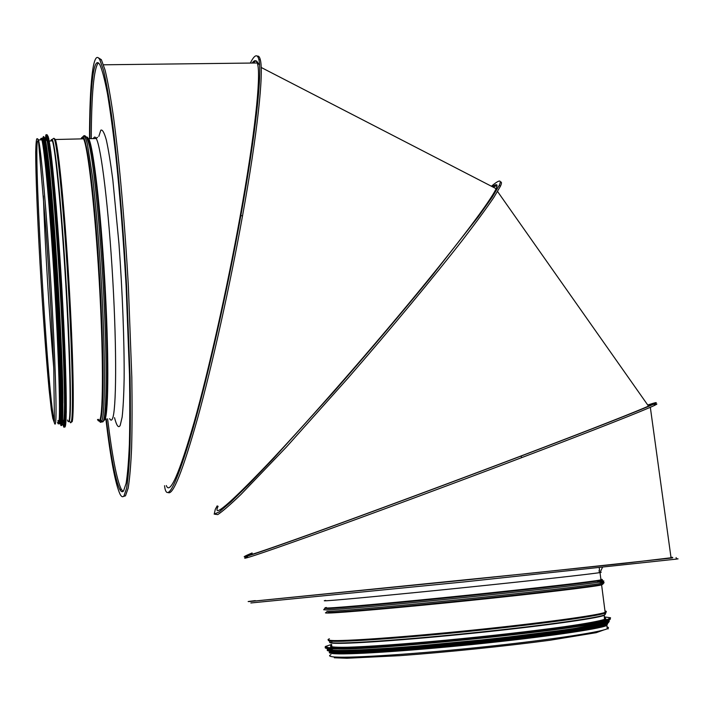<?xml version="1.0" encoding="UTF-8"?>
<svg xmlns="http://www.w3.org/2000/svg" width="714" height="714" viewBox="0 0 714 714"><rect width="100%" height="100%" fill="white"/><g stroke="black" fill="none" stroke-linecap="round" stroke-linejoin="round"><path stroke-width="1.07" d="M671.035 557.759L623.608 563.435L463.939 580.179L250.721 601.447C247.365 601.706 247.267 601.625 250.418 601.224L255.264 600.626M255.273 600.715C252.167 601.117 252.301 601.188 255.683 600.929L533.617 572.923L671.08 558.08C673.641 557.741 673.632 557.67 671.044 557.857M676.292 558.821C678.943 558.643 678.96 558.741 676.336 559.107L464.136 581.91L250.855 602.973M98.104 57.655L101.352 59.664L105.083 70.088C107.769 81.226 110.563 96.756 113.455 116.659C119.238 159.775 124.78 222.161 128.368 286.296L131.813 377.251C132.215 404.401 132.144 428.034 131.599 448.142C130.814 465.858 129.653 479.237 128.136 488.269L125.477 495.837L123.477 496.426M98.291 62.868C93.829 68.526 91.481 93.784 91.267 138.641M107.6 418.797C112.214 456.478 116.784 479.978 121.3 489.313L123.076 491.411M89.509 138.686C89.562 83.886 93.106 47.909 99.773 59.681L103.459 70.106C106.118 81.253 108.885 96.783 111.75 116.694C117.498 159.829 123.022 222.232 126.619 286.385L130.091 377.358C130.51 404.526 130.457 428.159 129.939 448.276C129.18 465.983 128.047 479.362 126.556 488.403L123.95 495.962C122.772 497.363 121.505 496.837 120.157 494.383C115.436 484.413 110.67 459.254 105.859 418.922M106.243 418.895C110.831 456.585 115.356 480.094 119.818 489.438C121.157 491.857 122.406 492.348 123.567 490.911L126.11 483.378C127.556 474.444 128.654 461.289 129.386 443.903C129.877 424.196 129.921 401.072 129.502 374.529L126.092 285.778C123.335 237.949 119.89 194.253 115.73 154.679C112.973 130.466 110.206 110.117 107.448 93.632C104.753 79.638 102.236 70.043 99.906 64.84C93.543 53.595 90.071 86.921 89.893 138.677M252.881 63.028L255.826 60.815M604.704 608.881L604.571 607.873M330.234 651.668C328.449 652.534 329.181 653.158 332.412 653.533C344.692 655.095 405.731 651.32 474.051 644.331C542.39 637.361 599.528 629.052 606.846 625.473L607.418 623.974M330.698 651.623C328.949 652.489 329.681 653.105 332.902 653.48C345.157 655.033 405.989 651.266 474.051 644.305C542.131 637.361 599.055 629.079 606.347 625.518L607.293 624.206M604.696 608.837L604.579 607.917M53.702 367.228C49.427 318.132 45.053 245.884 43.358 195.948M57.566 422.358C58.111 424.33 58.548 424.419 58.878 422.634C60.503 414.959 58.744 354.572 54.425 282.673C50.123 210.773 44.482 148.289 41.849 139.837C41.278 137.856 40.841 137.864 40.519 139.864M41.724 139.837L41.117 138.864L40.644 139.864M43.982 140.301L43.429 140.649M252.06 552.975L247.062 555.162C235.906 560.347 257.299 553.261 311.259 533.902C365.309 514.419 449.9 483.057 521.068 456.059C594.048 428.391 644.269 408.622 653.917 404.017C658.478 401.848 656.416 402.178 647.732 404.999M647.884 405.222C652.364 403.874 652.828 404.044 649.285 405.713C639.833 410.229 590.594 429.605 519.185 456.674L519.087 456.719C448.704 483.405 365.095 514.401 312.375 533.385C259.825 552.225 239.761 558.821 252.194 553.18M648.33 405.713L650.534 405.106M247.553 556.518C236.414 561.775 257.834 554.742 311.822 535.446C365.898 516.017 450.507 484.663 521.675 457.638C594.646 429.944 644.849 410.104 654.479 405.427C657.79 403.838 657.674 403.535 654.122 404.535M500.344 181.99C501.808 181.731 501.826 183.177 500.389 186.318L493.856 197.403C486.564 208.149 476.193 222.295 462.726 239.842C433.478 277.398 390.665 329.056 347.209 379.036L286.376 447.071L240.859 494.552C230.06 504.914 222.357 511.599 217.752 514.589L215.012 514.259M491.393 186.238C499.309 179.625 501.933 179.33 499.256 185.328L492.205 197.126L478.451 216.494L432.193 275.586C401.973 312.625 369.433 351.065 334.58 390.915L273.078 458.986L248.972 484.199L230.872 501.96L219.26 511.893L214.191 514.16L215.307 509.323L217.199 505.86M218.082 506.271C212.424 518.534 228.676 504.771 266.849 465.001C304.896 424.892 362.667 359.213 410.157 301.861C458.593 243.447 490.839 200.482 495.989 188.933C498.149 184.176 496.926 183.436 492.312 186.711M496.989 185.14L492.883 187.006M168.067 492.49C172.859 495.9 182.775 470.919 197.814 417.547C212.397 364.426 229.908 285.805 242.519 215.923C257.549 132.956 263.859 72.641 260.324 59.789C259.646 56.986 258.655 55.772 257.352 56.147M256.674 61.02L259.128 64.635M252.176 63.037C254.755 59.512 256.576 59.931 257.638 64.278C261.021 76.844 254.755 135.928 240.011 217.118L239.993 217.226C226.981 289.224 208.756 370.316 194.154 422.233C179.143 474.034 169.87 495.15 166.326 485.565M164.541 485.716L164.979 488.554C167.986 501.772 177.25 482.066 192.78 429.444C207.917 376.465 227.186 291.178 240.85 215.557C255.907 132.581 262.288 72.266 258.834 59.432C257.326 53.577 254.496 54.782 250.328 63.064M496.864 185.604L493.124 187.13M671.008 557.554C672.9 557.295 672.891 557.241 670.981 557.375M95.801 138.534L97.506 137.267M601.099 582.062L600.929 580.759C602.777 580.366 602.58 580.187 600.358 580.214M100.808 419.502C100.094 421.305 99.282 421.242 98.371 419.314M82.03 138.864L82.583 137.82M87.197 138.882L87.867 138.864L86.403 137.418C87.474 137.231 88.706 140.149 90.107 146.174M331.76 645.224L331.698 645.251C328.226 646.813 333.367 647.482 347.12 647.25C367.523 646.679 404.142 644.09 446.661 640.119C489.509 636.049 533.447 631.024 564.319 626.714C586.176 623.572 599.93 621.01 604.588 619.306C606.079 618.654 606.025 618.172 604.41 617.842M331.082 650.142L329.904 650.472M333.402 651.4L337.16 651.686M62.814 420.153L64.51 426.624L65.706 424.054L66.286 411.924L65.331 360.516L61.618 284.297L56.219 206.73L50.872 152.296L48.739 138.632L47.142 134.767L46.142 140.274M64.269 426.615C67.223 433.237 66.705 378.322 62.314 299.13C57.941 219.966 51.176 145.067 47.981 136.097L46.705 135.089M46.098 138.748L45.982 140.283M63.635 426.927C66.411 431.417 65.697 375.287 61.279 296.792C56.897 218.332 50.266 145.04 47.142 136.115L46.187 134.634M62.1 422.135L62.234 422.777M62.305 423.116L63.805 426.927L64.795 421.831L64.867 384.257L59.967 277.193L51.917 172.19L47.445 137.954L45.946 134.875L45.027 140.765M62.457 421.715L63.653 422.706C64.251 419.912 64.59 413.281 64.671 402.803C64.59 378.831 62.993 336.419 60.297 289.268C57.513 241.957 53.978 196.118 50.98 167.629L47.204 140.917L45.919 138.811M45.705 139.301L45.339 141.301M62.43 421.983C63.671 424.803 64.367 418.993 64.501 404.526C64.501 383.204 63.198 345.728 60.868 302.441C56.629 224.499 49.935 149.083 46.838 140.256L46.838 140.256C46.24 138.355 45.767 138.302 45.41 140.078M62.886 403.044C63.198 355.501 53.907 202.116 47.927 156.714M60.654 421.849L60.833 422.376M60.94 422.661L61.752 422.974M60.422 422.456L60.628 423.304M61.199 424.928L62.216 423.714L62.868 399.849C62.546 373.592 60.752 329.966 57.977 282.887C55.13 235.763 51.64 191.147 48.739 163.809L45.116 138.543L43.911 136.883M43.84 137.043L43.295 140.292M61.217 425.321C63.849 429.641 63.002 374.074 58.619 296.587C54.264 219.144 47.811 146.816 44.839 137.989L43.777 136.695M43.286 138.811L43.143 140.176M60.779 425.357C63.376 429.641 62.511 374.047 58.12 296.578C53.764 219.136 47.329 146.825 44.384 137.998L43.474 136.526M60.03 423.813L61.234 424.812C61.823 421.599 62.109 414.093 62.109 402.294L60.574 349.244L56.825 277.353C54.469 239.556 51.81 204.231 49.32 177.483L45.08 141.952C43.991 136.918 43.179 136.151 42.626 139.658M42.599 139.89L42.456 141.667M60.262 423.188C60.967 423.223 61.449 419.671 61.699 412.531L61.208 374.814L56.817 282.119L50.016 188.558L45.91 149.949C44.777 142.577 43.849 138.882 43.143 138.864M42.983 139.212L42.635 140.988M60.262 423.206C62.689 425.812 61.699 370.191 57.379 294.552C53.077 218.948 46.856 149.003 43.991 140.328L42.911 139.168M60.395 422.617C62.27 417.458 60.744 358.258 56.433 285.6C52.149 212.942 46.33 148.824 43.608 140.337L42.769 138.864M42.367 139.685L42.233 140.372M42.26 139.364L42.055 140.372M58.985 421.912L59.289 422.911M59.485 423.366L60.467 422.233L61.047 398.439C60.681 372.208 58.843 328.583 56.058 281.691C53.202 234.781 49.757 190.629 46.928 163.979L43.438 139.855L42.304 138.793M42.188 139.194L41.974 140.372L42.554 140.363C42.037 138.587 41.626 138.409 41.314 139.846M57.932 420.519L59.217 423.804C59.869 422.26 60.235 416.485 60.333 406.453L59.128 358.205L55.692 289.018L50.881 217.422L46.062 163.247L42.474 139.203L41.385 139.551M57.986 420.519C58.887 423.848 59.565 423.313 60.012 418.904L60.038 387.015L55.987 294.32L48.954 193.771L44.598 151.181C43.402 143.014 42.447 138.918 41.715 138.9M41.519 139.408L41.421 139.846C41.724 138.373 42.108 138.543 42.554 140.363L45.803 162.56L50.06 209.211L56.397 304.673C58.753 348.253 60.092 385.578 60.146 406.293C60.038 420.243 59.387 425.401 58.173 421.778M38.19 139.48L37.753 138.989M605.133 612.201L604.99 611.122M605.463 612.451L605.061 611.666M330.948 654.64C328.672 655.639 329.27 656.362 332.733 656.8C345.032 658.504 406.105 654.854 474.453 647.866C542.818 640.895 599.965 632.47 607.266 628.748C608.926 627.963 608.846 627.356 607.034 626.937M607.239 628.552L607.061 627.133M330.073 641.94C329.109 642.538 330.029 642.948 332.813 643.171C344.996 644.287 405.623 640.137 473.275 633.193C540.953 626.267 597.323 618.413 604.222 615.334L605.213 614.361M330.02 641.565C328.931 642.189 329.814 642.618 332.67 642.841C345.085 643.974 408.72 639.539 478.041 632.327C547.406 625.134 602.25 617.271 605.124 614.558L605.338 614.085M328.574 640.074C327.815 640.61 328.761 640.985 331.43 641.181C343.871 642.252 408.006 637.709 477.925 630.444C547.879 623.188 603.151 615.334 605.999 612.674L605.704 611.934M329.413 638.825C327.128 639.646 327.699 640.181 331.135 640.431C343.345 641.431 404.231 637.165 472.436 630.176C540.668 623.197 597.779 615.37 605.151 612.353C606.829 611.711 606.766 611.255 604.972 610.979M326.833 612.353C324.531 612.862 325.075 613.094 328.467 613.031C340.524 612.862 401.107 607.569 469.071 600.572C537.062 593.584 594.102 586.774 601.607 584.918L602.571 584.338M328.217 612.541C340.721 612.362 407.765 606.418 479.192 598.966C550.673 591.531 604.178 584.927 603.018 583.936L604.035 582.669M326.878 611.434C339.427 611.211 407.078 605.16 479.192 597.645C551.369 590.139 605.338 583.525 604.098 582.588L598.591 582.196C604.758 581.214 605.552 580.794 600.947 580.937M323.728 609.72L326.726 609.899C338.338 609.595 393.262 604.731 458.085 598.136C522.889 591.54 582.776 584.704 598.591 582.196L597.199 581.062C602.652 580.223 603.901 579.813 600.947 579.83M323.701 609.765L324.799 608.417L327.824 608.533C339.373 608.176 393.807 603.312 457.986 596.77C522.148 590.237 581.473 583.499 597.199 581.062L600.956 579.875C602.661 579.527 602.634 579.349 600.885 579.357M326.36 607.48C324.049 607.944 324.593 608.114 327.976 607.998C340.007 607.614 400.527 602.134 468.455 595.137C536.392 588.14 593.423 581.517 600.956 579.875L600.01 572.574C601.679 572.298 601.715 572.182 600.09 572.235M325.673 600.438C323.362 600.813 323.888 600.902 327.271 600.706C339.257 600.019 399.697 594.262 467.563 587.265C535.438 580.268 592.45 573.904 600.01 572.574L602.464 567.398M52.202 139.873L51.595 140.881M52.238 140.828L51.06 140.917M54.184 420.26C54.032 422.161 54.103 422.447 54.407 421.117L53.791 369.468C52.265 329.752 49.168 274.667 45.758 227.222L38.592 142.309C31.568 118.096 47.526 397.519 54.184 420.26L54.487 420.234M41.849 139.837L38.476 139.917L37.101 138.686C36.423 138.391 35.959 142.88 35.7 152.153C35.7 174.734 37.396 216.619 39.984 262.922C42.661 309.537 45.991 356.259 49.087 389.344L51.346 409.818L52.818 418.431L54.326 422.59C54.844 424.562 55.255 424.66 55.549 422.875C57.031 415.2 55.139 354.796 50.801 282.851C46.481 210.907 40.957 148.378 38.476 139.917L37.485 138.784M38.502 140.426L37.726 138.962M54.166 420.555L54.309 421.778M67.482 420.002C68.151 422.17 68.705 422.322 69.142 420.466C71.204 412.754 69.874 352.52 65.608 281.218C61.359 209.925 55.397 148.467 52.372 140.81C51.765 139.114 51.256 139.159 50.872 140.935M69.499 420.546C71.677 412.692 70.115 347.227 65.483 272.9C60.886 198.537 54.737 139.882 52.042 139.489L51.363 140.23M69.561 420.733C70.293 423.197 70.9 423.464 71.382 421.528C73.667 413.656 72.176 347.682 67.509 272.73C62.868 197.742 56.602 138.65 53.8 138.311L53.247 138.686M70.882 422.376L72.185 421.688C74.39 413.986 73.203 353.707 68.937 281.976C64.697 210.255 58.575 147.932 55.371 139.507L54.05 138.355M97.523 419.511C98.434 421.447 99.237 421.51 99.942 419.707C103.36 411.951 103.351 351.895 99.201 280.531C95.087 209.166 87.992 147.182 83.574 138.828C82.619 136.865 81.798 136.892 81.101 138.891M100.478 419.886C104.244 411.844 103.816 341.14 98.773 263.939C93.766 186.675 86.01 131.099 82.181 137.499L81.53 138.882M99.237 420.608C100.201 422.759 101.058 422.911 101.816 421.037C105.681 412.995 105.315 341.667 100.219 263.725C97.979 230.631 95.462 202.044 92.677 177.964L87.492 144.496C85.93 138.418 84.547 135.66 83.351 136.204L82.181 137.499L83.574 138.828L55.371 139.507L53.8 138.311L52.042 139.489L52.372 140.81L49.177 141.069M100.924 421.965L102.87 421.876L103.378 420.93C106.654 413.531 107.145 362.81 103.878 297.631C100.629 232.523 94.248 167.228 89.339 145.486C87.126 137.516 85.153 134.384 83.44 136.106M102.87 421.876L104.539 419.6C107.832 412.201 108.358 361.927 105.128 297.39C101.924 232.925 95.569 168.272 90.669 146.682C88.991 139.266 87.554 136.124 86.349 137.258M103.914 420.662L105.038 419.341C108.68 411.576 108.885 351.565 104.753 280.263C100.665 208.961 93.382 147.048 88.75 138.703L86.617 137.766M109.661 418.645C110.67 420.573 111.589 420.626 112.41 418.823C116.373 411.032 116.882 351.083 112.785 279.879C108.724 208.675 101.192 146.852 96.238 138.525L96.238 138.525C95.167 136.57 94.23 136.588 93.418 138.587M114.526 417.672C116.65 425.865 118.533 428.436 120.193 425.401L122.13 417.199C123.165 408.015 123.834 395.119 124.138 378.518C124.406 342.631 122.487 291.714 118.952 243.652L112.839 179.955C110.608 162.863 108.43 149.503 106.306 139.882C104.262 132.617 102.441 129.377 100.835 130.144L98.818 136.401M521.068 456.059L521.675 457.638M242.519 215.923L240.85 215.557M597.564 581.357L602.179 580.33M601.384 582.071C604.446 581.482 604.321 581.232 601.001 581.312M603.616 582.365L602.018 582.097M100.424 420.296L102.477 421.555L100.121 420.653M331.635 644.394L325.548 646.447L328.395 647.652L340.658 647.866L362.15 647L427.632 642.109L466.885 638.396L506.297 634.211L572.762 625.839L594.798 622.322L607.462 619.582L610.488 617.762L604.339 616.923M325.423 646.607C320.738 649.91 375.983 647.357 453.113 639.923C530.216 632.515 601.715 622.769 609.56 619.056L610.559 617.833M325.611 647.295C319.881 650.749 374.547 648.339 452.042 640.904C529.511 633.496 601.813 623.634 609.667 619.868L610.3 618.467M331.724 645.438L330.743 645.679M326.021 647.241L326.798 648.508C330.805 649.008 338.623 649.08 350.253 648.714C376.492 647.634 420.564 644.215 467.965 639.494C504.334 635.763 536.276 632.033 563.801 628.293L601.67 622.144C608.364 620.573 611.175 619.386 610.104 618.592M331.84 646.215L330.653 646.625M345.995 648.723C389.692 648.312 546.156 632.604 590.478 624.098M607.007 619.716L604.472 618.797M331.867 646.375L330.894 646.714L331.858 646.313M336.883 648.901C368.254 650.856 567.701 630.828 599.617 622.429M605.695 620.707L606.882 619.752M331.992 647.857L331.537 648.009M329.904 648.74C323.38 652.301 376.108 650.151 451.676 642.939C527.218 635.763 598.207 626.026 605.891 622.242L605.891 622.242C607.81 621.403 607.4 620.805 604.669 620.457M330.029 648.749L330.502 650.061C334.268 650.597 341.801 650.713 353.1 650.4C378.625 649.41 421.769 646.108 468.188 641.493C503.816 637.834 535.063 634.166 561.936 630.489L598.716 624.411C605.124 622.858 607.694 621.68 606.436 620.894M328.717 648.66C326.842 649.785 328.931 650.508 334.973 650.838L371.61 649.633C398.947 647.919 431.14 645.242 468.197 641.591C505.307 637.789 537.633 633.978 565.193 630.167L601.973 623.956C607.944 622.403 609.863 621.269 607.73 620.528M327.467 649.454C322.746 652.873 377.331 650.516 453.551 643.198C529.734 635.915 600.438 626.16 608.194 622.34L609.158 621.064M327.405 650.008C323.951 653.319 379.223 650.856 455.005 643.546C530.761 636.272 600.528 626.606 608.257 622.786L609.185 621.483M327.69 649.972C327.556 650.945 331.403 651.498 339.23 651.641L380.633 649.856C409.952 647.848 443.108 644.956 480.111 641.181C516.802 637.281 547.816 633.488 573.146 629.802L605.07 623.956C609.345 622.563 609.667 621.573 606.025 621.001M332.162 648.847L329.823 649.847M334.375 651.436C349.092 652.444 405.088 648.856 468.304 642.493C531.511 636.156 588.202 628.409 602.696 624.429M606.9 621.93L604.74 621.466M607.489 622.617C607.917 623.509 604.633 624.759 597.618 626.365L559.803 632.533C532.822 636.201 501.817 639.824 466.769 643.394C421.117 647.91 378.822 651.114 353.466 652.069C342.202 652.373 334.58 652.266 330.582 651.748L329.618 650.499M331.814 651.311C341.908 652.998 400.358 649.481 468.322 642.645C536.276 635.835 595.512 627.499 605.24 623.786M606.704 622.055L605.838 621.805M329.85 651.123C332.206 653.774 389.451 650.829 461.851 643.698C534.224 636.602 598.573 627.544 606.097 623.84L607.159 623.206M332.251 649.401L330.439 650.043M330.484 650.757L329.636 651.204M329.44 651.364L331.171 652.569L355.17 652.766C381.017 651.739 423.259 648.517 468.473 644.019C503.147 640.467 533.769 636.879 560.356 633.238L597.698 627.115C604.651 625.509 607.962 624.25 607.623 623.358M329.85 651.552C325.941 654.952 380.134 652.667 454.863 645.492C529.556 638.343 598.6 628.722 606.231 624.866L606.311 625.526M64.813 426.972C67.464 427.677 66.491 369.727 62.091 292.579C57.664 215.458 51.346 145.04 47.981 136.097L47.142 136.115L46.33 134.66L45.705 135.374M46.838 140.256C46.294 138.248 45.839 138.257 45.473 140.292L46.838 140.256M61.556 425.41C64.037 426.213 62.921 368.959 58.557 292.722C54.148 216.512 48.025 146.843 44.839 137.989L43.081 137.088M48.356 178.277C46.294 157.232 44.714 144.585 43.608 140.337L42.956 139.275M58.102 420.51L59.039 423.313M59.298 423.741L60.003 423.857L60.788 418.984L60.663 380.348L55.389 270.767L47.338 168.067L45 148.682L42.956 139.275L42.117 138.079L41.519 138.971M676.122 557.572L676.336 559.107M99.773 59.681L101.352 59.664M121.3 489.313L119.818 489.438M331.903 642.948L331.662 641.359M606.846 625.473L607.266 628.748C608.569 629.043 608.551 628.891 607.212 628.293M334.322 657.781L346.959 658.254L399.724 655.675C446.339 652.257 505.931 646.143 549.86 640.262L596.199 632.684L604.071 629.855M607.266 628.731L607.159 627.936M604.517 619.341L604.222 615.334L605.999 612.674L605.151 612.353L601.607 584.918L603.018 583.936M599.082 570.343L599.385 572.682M600.349 580.161L600.438 580.857M88.099 139.364L88.947 139.346M97.265 137.516L96.238 138.525L88.75 138.703L90.669 146.682L89.339 145.486M654.479 405.427L653.917 404.017M650.329 407.292L671.08 558.08M497.569 191.513L648.49 406.079M499.256 185.328L500.389 186.318M261.172 67.455L496.114 188.666M260.324 59.789L258.834 59.432M103.512 64.795L257.281 62.984M599.242 567.746L599.573 570.272M604.838 622.831L606.373 622.894M325.655 646.357C323.005 648.482 340.105 648.392 376.938 646.099L451.132 639.949L495.962 635.362L573.315 625.767L609.56 619.056L609.667 619.868L610.14 618.565M330.877 645.608L331.715 645.411M329.993 648.749C328.172 649.918 331.162 650.543 338.945 650.641L351.761 650.436L404.543 647.214L495.48 638.628L570.807 629.204L605.891 622.242L605.74 621.073M327.708 649.196C324.986 651.409 341.97 651.409 378.67 649.196L432.363 644.992L495.061 638.78L572.075 629.168L608.194 622.34L608.257 622.786L609.087 621.599M606.061 620.993L606.945 621.091M606.855 621.956L605.811 621.644M329.645 651.097C330.894 652.641 345.389 652.641 373.11 651.097L445.474 645.429L537.526 635.451L606.061 623.554M607.712 623.26L606.498 624.402L601.929 625.482L573.877 630.498L537.464 635.487L482.307 641.815L426.213 647.187L380.892 650.65L348.084 652.248L331.198 651.909L328.984 650.989M604.999 625.33L604.901 624.571"/></g></svg>
